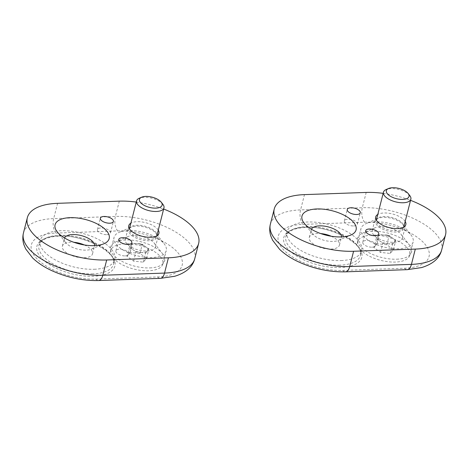 <?xml version="1.0" encoding="UTF-8"?>
<svg xmlns="http://www.w3.org/2000/svg" width="469" height="469" viewBox="0 0 469 469"><rect width="100%" height="100%" fill="white"/><g stroke="black" fill="none" stroke-linecap="round" stroke-linejoin="round"><path stroke-width="0.35" stroke-dasharray="2.35 1.76" d="M311.434 229.265A15.547 7.012 14.3 0 0 311.24 229.804A15.547 7.012 14.3 0 0 312.43 233.761A15.547 7.012 14.3 0 0 333.06 241.429A15.547 7.012 14.3 0 0 338.436 240.386A15.547 7.012 14.3 0 0 341.373 237.484A15.547 7.012 14.3 0 0 341.467 236.915M331.214 236.247A15.547 7.012 -165.7 0 1 339.427 245.123A15.547 7.012 -165.7 0 1 331.114 249.074A15.547 7.012 -165.7 0 1 315.649 245.422A15.547 7.012 -165.7 0 1 309.294 237.443A15.547 7.012 -165.7 0 1 317.607 233.492A15.547 7.012 -165.7 0 1 320.761 233.58M383.161 193.357A56.544 25.496 -165.7 0 1 410.557 200.339M396.651 259.205A27.917 12.587 14.3 0 0 409.443 245.011A27.917 12.587 14.3 0 0 362.748 233.105A27.917 12.587 14.3 0 0 363.598 249.279A27.917 12.587 14.3 0 0 396.651 259.205M405.181 221.427A15.547 7.012 14.3 0 0 392.494 213.975A15.547 7.012 14.3 0 0 377.785 214.444M394.007 242.309A15.547 7.012 14.3 0 0 402.32 238.363A15.547 7.012 14.3 0 0 401.13 234.406A15.547 7.012 14.3 0 0 375.124 227.776A15.547 7.012 14.3 0 0 372.187 230.684A15.547 7.012 14.3 0 0 378.542 238.657A15.547 7.012 14.3 0 0 394.007 242.309M341.074 260.565A38.481 17.353 14.3 0 0 361.652 250.792A38.481 17.353 14.3 0 0 328.646 224.469A38.481 17.353 14.3 0 0 287.069 231.78A38.481 17.353 14.3 0 0 302.798 251.525A38.481 17.353 14.3 0 0 341.074 260.565M372.187 247.192A6.713 3.025 14.3 0 0 375.78 245.486A6.713 3.025 14.3 0 0 370.018 240.896A6.713 3.025 14.3 0 0 362.766 242.174A6.713 3.025 14.3 0 0 365.509 245.615A6.713 3.025 14.3 0 0 372.187 247.192M353.767 225.952A6.713 3.025 14.3 0 0 357.36 224.246A6.713 3.025 14.3 0 0 351.598 219.656A6.713 3.025 14.3 0 0 344.346 220.928A6.713 3.025 14.3 0 0 347.089 224.375A6.713 3.025 14.3 0 0 353.767 225.952M408.569 257.534A26.926 12.141 14.3 0 0 409.765 255.236A26.926 12.141 14.3 0 0 386.667 236.816A26.926 12.141 14.3 0 0 357.577 241.928A26.926 12.141 14.3 0 0 377.961 259.586A26.926 12.141 14.3 0 0 408.569 257.534M373.916 247.562L377.082 243.728L386.837 244.748L393.421 249.602L390.255 253.436L380.506 252.416L373.916 247.562L376.255 238.393L379.421 234.559L384.299 235.069A8.835 3.981 14.3 0 0 382.722 234.981A8.835 3.981 14.3 0 0 377.838 236.476A8.835 3.981 14.3 0 0 379.55 240.82L376.255 238.393M411.952 244.267A26.926 12.141 14.3 0 0 413.148 241.969A26.926 12.141 14.3 0 0 411.084 235.116A26.926 12.141 14.3 0 0 366.049 223.631A26.926 12.141 14.3 0 0 360.96 228.667A26.926 12.141 14.3 0 0 381.344 246.319A26.926 12.141 14.3 0 0 411.952 244.267M409.771 195.567A14.134 6.373 14.3 0 0 386.128 189.54M379.55 240.82A8.835 3.981 14.3 0 0 387.716 243.757L382.839 243.247L379.55 240.82M387.716 243.757A8.835 3.981 14.3 0 0 394.177 242.35L392.594 244.267L387.716 243.757M394.177 242.35A8.835 3.981 14.3 0 0 392.465 238.006L395.76 240.433L394.177 242.35M392.465 238.006A8.835 3.981 14.3 0 0 391.017 237.091A8.835 3.981 14.3 0 0 384.299 235.069L389.176 235.579L392.465 238.006M377.082 243.728L379.421 234.559M386.837 244.748L389.176 235.579M393.421 249.602L395.76 240.433M390.255 253.436L392.594 244.267M380.506 252.416L382.839 243.247M64.534 237.971A15.547 7.012 14.3 0 0 64.341 238.51A15.547 7.012 14.3 0 0 65.531 242.467A15.547 7.012 14.3 0 0 86.161 250.141A15.547 7.012 14.3 0 0 91.537 249.098A15.547 7.012 14.3 0 0 94.474 246.19A15.547 7.012 14.3 0 0 94.568 245.627M84.309 244.953A15.547 7.012 -165.7 0 1 92.528 253.835A15.547 7.012 -165.7 0 1 84.215 257.78A15.547 7.012 -165.7 0 1 68.75 254.128A15.547 7.012 -165.7 0 1 62.395 246.155A15.547 7.012 -165.7 0 1 70.708 242.203A15.547 7.012 -165.7 0 1 73.856 242.291M136.262 202.069A56.544 25.496 -165.7 0 1 163.652 209.051M149.752 267.916A27.917 12.587 14.3 0 0 162.544 253.717A27.917 12.587 14.3 0 0 115.849 241.816A27.917 12.587 14.3 0 0 116.699 257.991A27.917 12.587 14.3 0 0 149.752 267.916M158.282 230.138A15.547 7.012 14.3 0 0 145.589 222.681A15.547 7.012 14.3 0 0 130.886 223.156M147.108 251.021A15.547 7.012 14.3 0 0 155.421 247.069A15.547 7.012 14.3 0 0 154.231 243.112A15.547 7.012 14.3 0 0 128.225 236.487A15.547 7.012 14.3 0 0 125.287 239.389A15.547 7.012 14.3 0 0 131.642 247.368A15.547 7.012 14.3 0 0 147.108 251.021M94.175 269.27A38.481 17.353 14.3 0 0 114.753 259.498A38.481 17.353 14.3 0 0 81.747 233.181A38.481 17.353 14.3 0 0 40.17 240.486A38.481 17.353 14.3 0 0 55.899 260.236A38.481 17.353 14.3 0 0 94.175 269.27M125.287 255.904A6.713 3.025 14.3 0 0 128.881 254.198A6.713 3.025 14.3 0 0 123.118 249.608A6.713 3.025 14.3 0 0 115.866 250.88A6.713 3.025 14.3 0 0 118.61 254.327A6.713 3.025 14.3 0 0 125.287 255.904M106.868 234.658A6.713 3.025 14.3 0 0 110.461 232.952A6.713 3.025 14.3 0 0 104.698 228.362A6.713 3.025 14.3 0 0 97.446 229.64A6.713 3.025 14.3 0 0 100.19 233.081A6.713 3.025 14.3 0 0 106.868 234.658M161.67 266.245A26.926 12.141 14.3 0 0 162.866 263.941A26.926 12.141 14.3 0 0 139.768 245.527A26.926 12.141 14.3 0 0 110.678 250.639A26.926 12.141 14.3 0 0 131.062 268.297A26.926 12.141 14.3 0 0 161.67 266.245M127.017 256.273L130.183 252.433L139.938 253.453L146.521 258.308L143.356 262.148L133.606 261.127L127.017 256.273L129.356 247.104L132.522 243.264L137.399 243.774A8.835 3.981 14.3 0 0 135.822 243.687A8.835 3.981 14.3 0 0 130.939 245.181A8.835 3.981 14.3 0 0 132.651 249.531L129.356 247.104M165.053 252.979A26.926 12.141 14.3 0 0 166.243 250.675A26.926 12.141 14.3 0 0 164.185 243.821A26.926 12.141 14.3 0 0 119.149 232.343A26.926 12.141 14.3 0 0 114.061 237.373A26.926 12.141 14.3 0 0 134.439 255.03A26.926 12.141 14.3 0 0 165.053 252.979M162.872 204.279A14.134 6.373 14.3 0 0 139.229 198.252M132.651 249.531A8.835 3.981 14.3 0 0 140.817 252.469L135.94 251.959L132.651 249.531M140.817 252.469A8.835 3.981 14.3 0 0 147.278 251.056L145.695 252.979L140.817 252.469M147.278 251.056A8.835 3.981 14.3 0 0 145.566 246.712L148.861 249.139L147.278 251.056M145.566 246.712A8.835 3.981 14.3 0 0 144.112 245.803A8.835 3.981 14.3 0 0 137.399 243.774L142.277 244.285L145.566 246.712M130.183 252.433L132.522 243.264M139.938 253.453L142.277 244.285M146.521 258.308L148.861 249.139M143.356 262.148L145.695 252.979M133.606 261.127L135.94 251.959M270.349 224.264A56.544 25.496 -165.7 0 1 300.582 209.901L304.475 194.617M302.845 224.381L364.571 222.206A45.939 20.712 -165.7 0 1 424.65 243.804A45.939 20.712 -165.7 0 1 404.483 268.233L342.757 270.408A45.939 20.712 -165.7 0 1 282.684 248.81A45.939 20.712 -165.7 0 1 302.845 224.381A10.599 5.153 -92 0 1 300.582 209.901L362.303 207.726L366.201 192.442M364.571 222.206A10.599 5.153 -92 0 1 362.303 207.726A56.544 25.496 -165.7 0 1 418.541 221.005A56.544 25.496 -165.7 0 1 441.657 250.018M305.319 227.236A40.252 18.15 -165.7 0 1 361.986 256.402A40.252 18.15 -165.7 0 1 301.104 258.554A40.252 18.15 -165.7 0 1 305.319 227.236M339.908 265.149A38.481 17.353 -165.7 0 1 301.631 256.109A38.481 17.353 -165.7 0 1 285.902 236.364A38.481 17.353 -165.7 0 1 306.474 226.591A38.481 17.353 -165.7 0 1 344.75 235.626A38.481 17.353 -165.7 0 1 360.485 255.376A38.481 17.353 -165.7 0 1 339.908 265.149M404.483 268.233A10.599 5.153 -92 0 0 407.192 269.657M342.757 270.408A10.599 5.153 -92 0 0 345.465 271.838M376.191 219.85A14.65 6.607 14.3 0 0 385.231 230.215A14.65 6.607 14.3 0 0 403.305 229.57A14.65 6.607 14.3 0 0 403.991 226.932M403.885 226.504A14.65 6.607 14.3 0 0 402.836 224.587A14.65 6.607 14.3 0 0 378.331 218.343A14.65 6.607 14.3 0 0 376.49 219.521M403.106 228.315A14.134 6.373 14.3 0 0 403.733 227.107A14.134 6.373 14.3 0 0 391.609 217.44A14.134 6.373 14.3 0 0 376.337 220.125A14.134 6.373 14.3 0 0 387.036 229.394A14.134 6.373 14.3 0 0 403.106 228.315M23.45 232.97A56.544 25.496 -165.7 0 1 53.683 218.613L57.576 203.329M55.946 233.093L117.672 230.918A45.939 20.712 -165.7 0 1 177.751 252.515A45.939 20.712 -165.7 0 1 157.584 276.945L95.858 279.119A45.939 20.712 -165.7 0 1 35.779 257.522A45.939 20.712 -165.7 0 1 55.946 233.093A10.599 5.153 -92 0 1 53.683 218.613L115.403 216.438L119.302 201.154M117.672 230.918A10.599 5.153 -92 0 1 115.403 216.438A56.544 25.496 -165.7 0 1 171.642 229.71A56.544 25.496 -165.7 0 1 194.752 258.724M58.42 235.942A40.252 18.15 -165.7 0 1 115.087 265.114A40.252 18.15 -165.7 0 1 54.199 267.26A40.252 18.15 -165.7 0 1 58.42 235.942M93.009 273.855A38.481 17.353 -165.7 0 1 54.732 264.821A38.481 17.353 -165.7 0 1 39.003 245.07A38.481 17.353 -165.7 0 1 59.575 235.297A38.481 17.353 -165.7 0 1 97.851 244.337A38.481 17.353 -165.7 0 1 113.586 264.082A38.481 17.353 -165.7 0 1 93.009 273.855M157.584 276.945A10.599 5.153 -92 0 0 160.292 278.369M95.858 279.119A10.599 5.153 -92 0 0 98.566 280.544M129.292 228.555A14.65 6.607 14.3 0 0 138.332 238.926A14.65 6.607 14.3 0 0 156.406 238.281A14.65 6.607 14.3 0 0 157.092 235.643M156.986 235.215A14.65 6.607 14.3 0 0 155.937 233.298A14.65 6.607 14.3 0 0 131.426 227.049A14.65 6.607 14.3 0 0 129.591 228.233M156.206 237.027A14.134 6.373 14.3 0 0 156.834 235.819A14.134 6.373 14.3 0 0 144.71 226.152A14.134 6.373 14.3 0 0 129.438 228.837A14.134 6.373 14.3 0 0 140.137 238.105A14.134 6.373 14.3 0 0 156.206 237.027M339.427 245.123L341.373 237.484M309.294 237.443L311.24 229.804M338.436 240.386L350.812 235.057M312.43 233.761L304.117 223.156M375.124 227.776L362.748 233.105M401.13 234.406L409.443 245.011M402.32 238.363L405.826 224.61M372.187 230.684L375.692 216.924M287.069 231.78L285.902 236.364L288.541 232.395L291.554 230.461C295.124 228.708 299.861 227.711 305.77 227.471C331.337 225.466 365.562 245.082 360.485 255.376L361.652 250.792M375.78 245.486L378.7 234.025M362.766 242.174L365.685 230.713M357.36 224.246L360.28 212.785M344.346 220.928L347.265 209.467M409.765 255.236L413.148 241.969M357.577 241.928L360.96 228.667M376.343 220.108L376.337 220.125C376.179 219.773 376.847 219.181 378.331 218.343L366.049 223.631M403.739 227.09L403.733 227.107C404.038 226.873 403.739 226.035 402.836 224.587L411.084 235.116M391.017 237.091L387.13 234.998L382.722 234.981M92.528 253.835L94.474 246.19M62.395 246.155L64.341 238.51M91.537 249.098L103.913 243.769M65.531 242.467L57.218 231.862M128.225 236.487L115.849 241.816M154.231 243.112L162.544 253.717M155.421 247.069L158.927 233.316M125.287 239.389L128.793 225.636M40.17 240.486L39.003 245.07L41.641 241.107L44.655 239.172C48.219 237.414 52.962 236.417 58.871 236.183C84.438 234.178 118.663 253.793 113.586 264.082L114.753 259.498M128.881 254.198L131.801 242.737M115.866 250.88L118.786 239.419M110.461 232.952L113.381 221.491M97.446 229.64L100.366 218.179M162.866 263.941L166.243 250.675M110.678 250.639L114.061 237.373M129.444 228.813L129.438 228.837C129.28 228.485 129.948 227.887 131.426 227.049L119.149 232.343M156.834 235.796L156.834 235.819C157.133 235.585 156.839 234.74 155.937 233.298L164.185 243.821M144.112 245.803L140.231 243.71L135.822 243.687"/><path stroke-width="0.7" d="M341.467 236.915A15.547 7.012 14.3 0 0 328.042 226.849A15.547 7.012 14.3 0 0 311.434 229.265M320.761 233.58A15.547 7.012 -165.7 0 1 331.214 236.247M410.557 200.339A56.544 25.496 -165.7 0 1 445.55 234.734A56.544 25.496 -165.7 0 1 415.317 249.092L353.597 251.267A56.544 25.496 -165.7 0 1 297.358 237.988A56.544 25.496 -165.7 0 1 274.248 208.981A56.544 25.496 -165.7 0 1 304.475 194.617L366.201 192.442A56.544 25.496 -165.7 0 1 383.161 193.357M356.692 214.491A6.713 3.025 14.3 0 0 360.28 212.785A6.713 3.025 14.3 0 0 354.523 208.189A6.713 3.025 14.3 0 0 347.265 209.467A6.713 3.025 14.3 0 0 350.015 212.914A6.713 3.025 14.3 0 0 356.692 214.491M375.112 235.731A6.713 3.025 14.3 0 0 378.7 234.025A6.713 3.025 14.3 0 0 372.943 229.435A6.713 3.025 14.3 0 0 365.685 230.713A6.713 3.025 14.3 0 0 368.435 234.154A6.713 3.025 14.3 0 0 375.112 235.731M377.785 214.444A15.547 7.012 14.3 0 0 375.692 216.924A15.547 7.012 14.3 0 0 382.047 224.903A15.547 7.012 14.3 0 0 397.513 228.555A15.547 7.012 14.3 0 0 405.826 224.61A15.547 7.012 14.3 0 0 405.181 221.427M341.162 236.927A27.917 12.587 14.3 0 0 350.812 235.057A27.917 12.587 14.3 0 0 348.842 218.062A27.917 12.587 14.3 0 0 313.984 209.174A27.917 12.587 14.3 0 0 304.117 223.156A27.917 12.587 14.3 0 0 341.162 236.927M388.572 188.491L386.128 189.54A14.134 6.373 14.3 0 0 383.46 192.184A14.134 6.373 14.3 0 0 394.159 201.453A14.134 6.373 14.3 0 0 410.228 200.374A14.134 6.373 14.3 0 0 410.856 199.167A14.134 6.373 14.3 0 0 409.771 195.567L408.13 193.474A11.696 5.27 14.3 0 0 388.572 188.491A11.696 5.27 14.3 0 0 392.389 197.285A11.696 5.27 14.3 0 0 408.505 197.449A11.696 5.27 14.3 0 0 408.13 193.474M94.568 245.627A15.547 7.012 14.3 0 0 81.143 235.555A15.547 7.012 14.3 0 0 64.534 237.971M73.856 242.291A15.547 7.012 -165.7 0 1 84.309 244.953M163.652 209.051A56.544 25.496 -165.7 0 1 198.651 243.44A56.544 25.496 -165.7 0 1 168.418 257.803L106.698 259.978A56.544 25.496 -165.7 0 1 50.459 246.7A56.544 25.496 -165.7 0 1 27.343 217.686A56.544 25.496 -165.7 0 1 57.576 203.329L119.302 201.154A56.544 25.496 -165.7 0 1 136.262 202.069M109.793 223.197A6.713 3.025 14.3 0 0 113.381 221.491A6.713 3.025 14.3 0 0 107.624 216.901A6.713 3.025 14.3 0 0 100.366 218.179A6.713 3.025 14.3 0 0 103.11 221.62A6.713 3.025 14.3 0 0 109.793 223.197M128.213 244.443A6.713 3.025 14.3 0 0 131.801 242.737A6.713 3.025 14.3 0 0 126.044 238.146A6.713 3.025 14.3 0 0 118.786 239.419A6.713 3.025 14.3 0 0 121.53 242.866A6.713 3.025 14.3 0 0 128.213 244.443M130.886 223.156A15.547 7.012 14.3 0 0 128.793 225.636A15.547 7.012 14.3 0 0 135.148 233.615A15.547 7.012 14.3 0 0 150.613 237.267A15.547 7.012 14.3 0 0 158.927 233.316A15.547 7.012 14.3 0 0 158.282 230.138M94.263 245.639A27.917 12.587 14.3 0 0 103.913 243.769A27.917 12.587 14.3 0 0 101.943 226.767A27.917 12.587 14.3 0 0 67.085 217.88A27.917 12.587 14.3 0 0 57.218 231.862A27.917 12.587 14.3 0 0 94.263 245.639M141.673 197.197L139.229 198.252A14.134 6.373 14.3 0 0 136.561 200.896A14.134 6.373 14.3 0 0 147.26 210.165A14.134 6.373 14.3 0 0 163.329 209.086A14.134 6.373 14.3 0 0 163.951 207.878A14.134 6.373 14.3 0 0 162.872 204.279L161.23 202.186A11.696 5.27 14.3 0 0 141.673 197.197A11.696 5.27 14.3 0 0 145.49 205.997A11.696 5.27 14.3 0 0 161.606 206.161A11.696 5.27 14.3 0 0 161.23 202.186M445.55 234.734L441.657 250.018A56.544 25.496 -165.7 0 1 411.424 264.375L349.698 266.55L353.597 251.267M441.657 250.018C439.576 258.267 432.869 264.123 421.549 267.588L407.192 269.657A10.599 5.153 -92 0 0 411.424 264.375L415.317 249.092M407.192 269.657L345.465 271.838A10.599 5.153 -92 0 0 349.698 266.55A56.544 25.496 -165.7 0 1 293.465 253.272A56.544 25.496 -165.7 0 1 270.349 224.264L274.248 208.981M403.991 226.932A14.65 6.607 14.3 0 0 403.885 226.504M376.49 219.521A14.65 6.607 14.3 0 0 376.191 219.85M198.651 243.44L194.752 258.724A56.544 25.496 -165.7 0 1 164.525 273.081L102.799 275.262L106.698 259.978M194.752 258.724C192.677 266.978 185.97 272.835 174.65 276.294L160.292 278.369A10.599 5.153 -92 0 0 164.525 273.081L168.418 257.803M160.292 278.369L98.566 280.544A10.599 5.153 -92 0 0 102.799 275.262A56.544 25.496 -165.7 0 1 46.56 261.983A56.544 25.496 -165.7 0 1 23.45 232.97L27.343 217.686M157.092 235.643A14.65 6.607 14.3 0 0 156.986 235.215M129.591 228.233A14.65 6.607 14.3 0 0 129.292 228.555M345.465 271.838C329.56 272.161 313.96 268.86 298.677 261.937C291.02 258.372 284.654 254.157 279.571 249.291L272.583 240.192L270.924 236.341C269.564 232.384 269.37 228.356 270.349 224.264M403.739 227.09L410.856 199.167M376.343 220.108L383.46 192.184M98.566 280.544C82.655 280.867 67.061 277.566 51.778 270.642C44.121 267.084 37.749 262.869 32.672 258.003L25.684 248.898L24.025 245.047C22.664 241.089 22.471 237.068 23.45 232.97M156.834 235.796L163.951 207.878M129.444 228.813L136.561 200.896"/></g></svg>
